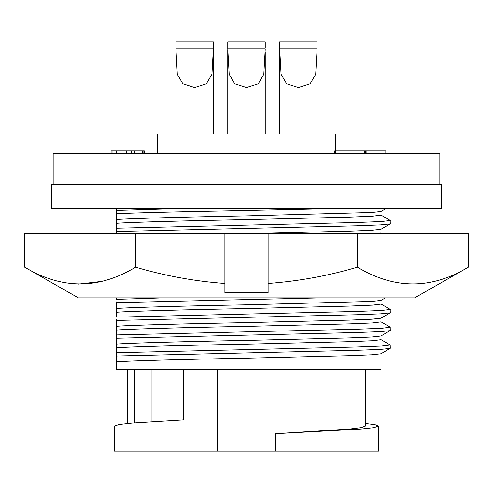 <?xml version="1.0" encoding="UTF-8"?>
<svg xmlns="http://www.w3.org/2000/svg" width="493" height="493" viewBox="0 0 493 493"><rect width="100%" height="100%" fill="white"/><g stroke="black" fill="none" stroke-linecap="round" stroke-linejoin="round"><path stroke-width="0.74" d="M78.387 297.895L414.613 297.895L468.35 267.157C431.461 289.49 394.486 289.49 357.425 267.157C328.48 275.76 298.715 281.195 268.112 283.463L268.112 292.743L224.888 292.743L224.888 283.463C194.68 281.263 164.909 275.827 135.575 267.157C98.686 289.49 61.711 289.49 24.65 267.157L78.387 297.895M135.575 267.157L135.575 233.534L224.888 233.534L224.888 283.463M78.159 284.134L101.841 281.38M135.575 233.534L24.65 233.534L24.65 267.157M468.35 267.157L468.35 233.534L268.112 233.534L268.112 283.463M357.425 233.534L357.425 267.157M224.888 233.534L268.112 233.534M107.807 297.895L104.017 297.895M246.5 297.895L385.193 297.895M116.502 209.352L116.502 219.545C129.037 218.485 189.417 216.914 246.5 215.872L371.722 212.483L380.892 211.491L385.976 208.557M116.502 219.545L116.502 223.311C129.037 222.251 189.417 220.673 246.5 219.638L349.525 217.142L372.628 216.193L380.99 215.145L380.99 211.435M252.841 233.534L349.525 231.168L371.722 230.268L380.892 229.282L390.283 223.804L390.197 220.408L380.898 215.034M378.248 233.534L380.99 232.936L380.99 229.227M116.502 301.864L116.502 308.495C129.037 307.435 189.417 305.857 246.5 304.822L371.722 301.426L380.892 300.44L385.298 297.895M116.502 308.495L116.502 312.254C129.037 311.2 189.417 309.622 246.5 308.587L349.525 306.091L372.628 305.136L380.99 304.095L380.99 300.385M116.502 319.649L116.502 326.28C129.037 325.22 189.417 323.648 246.5 322.613L349.525 320.117L371.722 319.217L380.892 318.231L390.283 312.753L390.197 309.357L380.898 303.984M116.502 326.28L116.502 330.045C129.037 328.985 189.417 327.414 246.5 326.378L349.525 323.883L372.628 322.927L380.99 321.88L380.99 318.176M116.502 330.045L116.502 344.071C129.037 343.011 189.417 341.439 246.5 340.404L349.525 337.902L371.722 337.009L380.892 336.016L390.283 330.544L390.197 327.149L380.898 321.775M116.502 344.071L116.502 347.836C129.037 346.776 189.417 345.205 246.5 344.163L349.525 341.667L372.628 340.718L380.99 339.671L380.99 335.961M116.502 347.836L116.502 361.862C129.037 360.802 189.417 359.231 246.5 358.189L349.525 355.693L371.722 354.8L380.892 353.808L390.283 348.329L390.197 344.934L380.898 339.566M380.99 353.752L380.99 369.46L116.502 369.46L116.502 361.862M134.552 369.46L134.552 422.871M317.11 51.907L317.11 134.108L317.11 48.98L315.674 74.32L310.134 83.792L298.376 87.514L286.593 83.773L281.072 74.314L279.642 49.004L279.642 41.887L317.11 41.887L317.11 48.98L317.11 48.061L279.642 48.061L281.072 74.314L286.593 83.773L298.376 87.514M279.642 134.108L279.642 50.231L279.642 134.108M265.234 134.108L265.234 51.907L265.234 134.108M265.234 48.98L263.804 74.32L258.264 83.792L246.5 87.514L234.717 83.773L229.196 74.314L227.766 49.004L227.766 41.887L265.234 41.887L265.234 48.061L227.766 48.061L227.766 49.004M227.766 134.108L227.766 50.231L227.766 134.108M213.358 51.907L213.358 134.108L213.358 48.98L211.928 74.32L206.388 83.792L194.624 87.514L182.841 83.773L177.32 74.314L175.89 49.004L175.89 41.887L213.358 41.887L213.358 48.98L213.358 48.061L175.89 48.061L177.32 74.314L182.841 83.773L194.624 87.514M175.89 134.108L175.89 50.231L175.89 134.108M439.83 184.536L439.83 153.317L53.17 153.317L53.17 184.536M385.816 153.317L385.816 150.913L335.369 150.913L335.357 134.108L157.643 134.108L157.643 153.317M441.512 184.536L51.488 184.536L51.488 208.557L441.512 208.557L441.512 184.536M144.295 153.317L144.295 150.913L111.098 150.913L111.098 153.317M335.369 153.317L335.369 150.913L334.759 150.913L334.759 153.317M112.946 150.913L112.946 153.317M143.069 150.913L143.069 153.317M126.381 150.913L126.381 153.317M131.348 150.913L131.348 153.317M134.614 150.913L134.614 153.317M142.366 150.913L142.366 153.317M116.545 150.913L116.545 153.317M364.265 150.913L364.265 153.317M365.658 150.913L365.658 153.317M366.108 150.913L366.108 153.317M365.381 423.444L375.155 424.695L378.587 426.057L373.928 427.634L360.894 429.052L275.322 433.698L275.322 451.113L378.587 451.113L378.587 426.057M365.381 369.46L365.381 426.057L361.184 427.634L349.451 429.052L275.322 433.698M217.678 369.46L217.678 451.113L114.413 451.113L114.413 426.057L119.072 424.479L132.106 423.056L183.581 419.894L183.581 369.46M217.678 451.113L275.322 451.113M154.999 369.46L154.999 421.497M116.502 356.014L356.649 350.326L380.442 349.426L390.191 348.434M116.502 352.723L356.649 347.035L381.342 346.086L390.283 345.038M116.502 338.223L356.649 332.541L380.442 331.641L390.191 330.643M116.502 334.932L356.649 329.244L381.342 328.295L390.283 327.247M116.502 320.438L356.649 314.75L380.442 313.85L390.191 312.858M116.502 312.254L116.502 317.141L356.649 311.459L381.342 310.504L390.283 309.456M116.502 302.647L319.803 297.895M116.502 297.895L116.502 299.356L162.493 297.895M116.502 230.699L116.502 228.197L356.649 222.509L381.342 221.554L390.283 220.513M116.502 223.311L116.502 233.534M116.502 231.488L356.649 225.8L380.442 224.9L390.191 223.908M116.502 212.914L116.502 210.406L178.762 208.557M116.502 213.697C134.811 212.865 178.244 211.75 221.536 210.979L335.955 208.557M134.583 369.46L134.583 422.865M151.986 369.46L151.986 421.681M127.619 369.46L127.619 423.444M380.99 232.881L382.118 233.534"/></g></svg>
